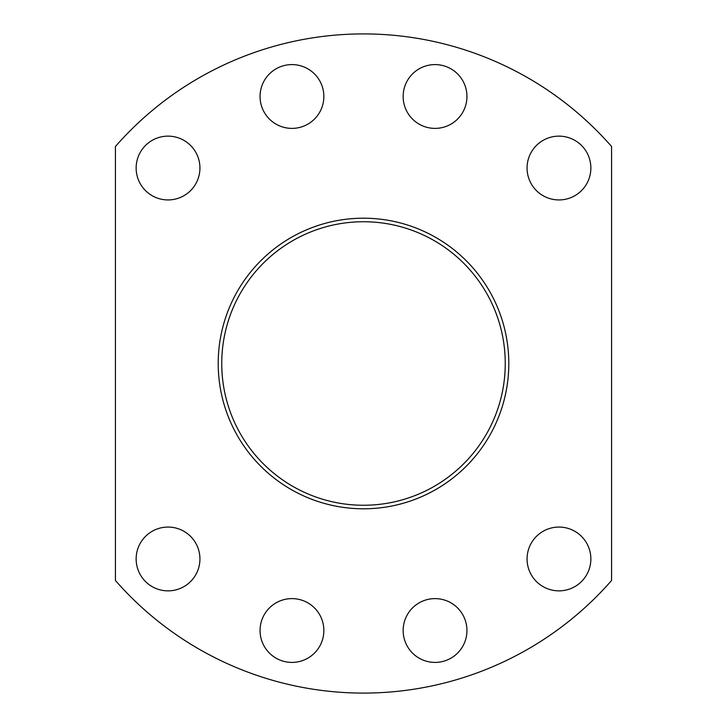 <?xml version="1.0" encoding="UTF-8"?>
<svg xmlns="http://www.w3.org/2000/svg" width="727" height="727" viewBox="0 0 727 727"><rect width="100%" height="100%" fill="white"/><g stroke="black" fill="none" stroke-linecap="round" stroke-linejoin="round"><path stroke-width="1.09" d="M218.2 363.5A145.3 145.3 0 0 1 363.5 218.2A145.3 145.3 0 0 1 508.8 363.5A145.3 145.3 0 0 1 363.5 508.8A145.3 145.3 0 0 1 218.2 363.5M505.256 363.5A141.756 141.756 0 0 0 363.5 221.744A141.756 141.756 0 0 0 221.744 363.5A141.756 141.756 0 0 0 363.5 505.256A141.756 141.756 0 0 0 505.256 363.5M527.066 168.037A31.897 31.897 0 0 1 558.963 136.14A31.897 31.897 0 0 1 590.86 168.037A31.897 31.897 0 0 1 558.963 199.934A31.897 31.897 0 0 1 527.066 168.037M403.149 96.491A31.897 31.897 0 0 1 435.046 64.594A31.897 31.897 0 0 1 466.943 96.491A31.897 31.897 0 0 1 435.046 128.388A31.897 31.897 0 0 1 403.149 96.491M260.057 96.491A31.897 31.897 0 0 1 291.954 64.594A31.897 31.897 0 0 1 323.851 96.491A31.897 31.897 0 0 1 291.954 128.388A31.897 31.897 0 0 1 260.057 96.491M136.14 168.037A31.897 31.897 0 0 1 168.037 136.14A31.897 31.897 0 0 1 199.934 168.037A31.897 31.897 0 0 1 168.037 199.934A31.897 31.897 0 0 1 136.14 168.037M466.943 630.509A31.897 31.897 0 0 0 435.046 598.612A31.897 31.897 0 0 0 403.149 630.509A31.897 31.897 0 0 0 435.046 662.406A31.897 31.897 0 0 0 466.943 630.509M323.851 630.509A31.897 31.897 0 0 0 291.954 598.612A31.897 31.897 0 0 0 260.057 630.509A31.897 31.897 0 0 0 291.954 662.406A31.897 31.897 0 0 0 323.851 630.509M199.934 558.963A31.897 31.897 0 0 0 168.037 527.066A31.897 31.897 0 0 0 136.14 558.963A31.897 31.897 0 0 0 168.037 590.86A31.897 31.897 0 0 0 199.934 558.963M590.86 558.963A31.897 31.897 0 0 0 558.963 527.066A31.897 31.897 0 0 0 527.066 558.963A31.897 31.897 0 0 0 558.963 590.86A31.897 31.897 0 0 0 590.86 558.963M115.42 146.509A329.585 329.585 0 0 1 611.58 146.509L611.58 580.491A329.585 329.585 0 0 1 115.42 580.491L115.42 146.509"/></g></svg>
